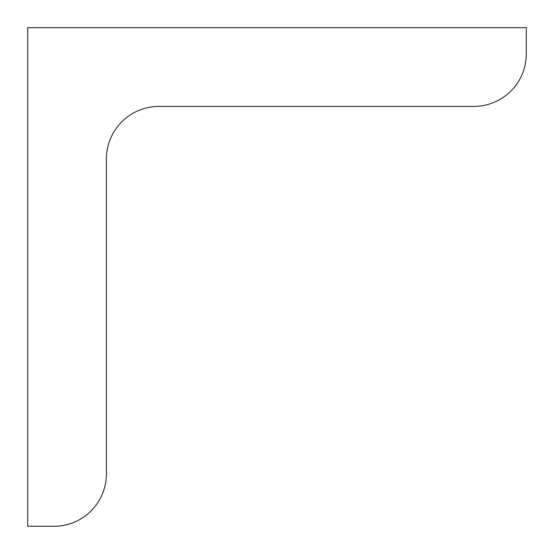 <?xml version="1.0" encoding="UTF-8"?>
<svg xmlns="http://www.w3.org/2000/svg" width="554" height="554" viewBox="0 0 554 554"><rect width="100%" height="100%" fill="white"/><g stroke="black" fill="none" stroke-linecap="round" stroke-linejoin="round"><path stroke-width="0.83" d="M526.3 53.939L526.3 27.7L27.7 27.7L27.7 526.3L53.939 526.3A52.485 52.485 0 0 0 106.423 473.815L106.423 158.908A52.485 52.485 0 0 1 158.908 106.423L473.815 106.423A52.485 52.485 0 0 0 526.3 53.939"/></g></svg>
